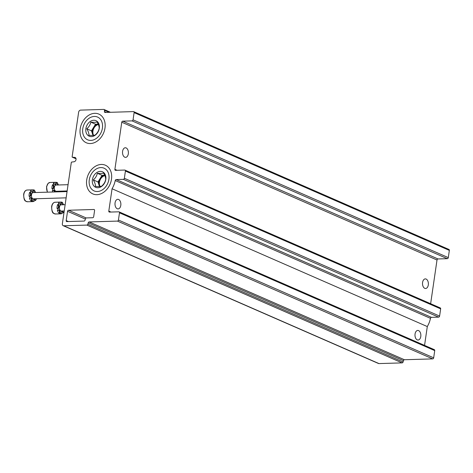 <?xml version="1.0" encoding="UTF-8"?>
<svg xmlns="http://www.w3.org/2000/svg" width="473" height="473" viewBox="0 0 473 473"><rect width="100%" height="100%" fill="white"/><g stroke="black" fill="none" stroke-linecap="round" stroke-linejoin="round"><path stroke-width="0.71" d="M104.432 111.616A1.07 0.81 113.6 0 0 105.142 112.456L133.41 111.604A1.07 0.81 113.6 0 1 134.107 112.609L133.055 119.823A1.07 0.81 113.6 0 1 132.056 120.881L122.761 121.159A1.07 0.81 113.6 0 0 121.768 122.217L114.892 169.334A1.07 0.81 113.6 0 0 115.589 170.339L124.712 170.061A1.07 0.81 113.6 0 1 125.41 171.066L124.358 178.286A1.07 0.81 113.6 0 1 123.358 179.344L116.216 179.557A1.07 0.81 113.6 0 0 115.235 180.538A20.717 15.757 113.6 0 1 112.06 188.762L108.802 211.088A1.07 0.81 113.6 0 0 109.494 212.093L118.794 211.815A1.07 0.81 113.6 0 1 119.486 212.82L118.433 220.034A1.07 0.81 113.6 0 1 117.44 221.092L89.166 221.943A1.07 0.81 113.6 0 0 88.209 222.83A357.511 271.851 113.6 0 1 87.824 224.208A1.07 0.81 113.6 0 1 86.861 225.089L63.749 225.787A2.134 1.626 113.6 0 1 63.193 225.686A2.134 1.626 113.6 0 1 62.359 223.776L71.299 162.499A0.426 0.325 113.6 0 1 71.665 162.079L74.09 161.748A2.264 1.721 113.6 0 0 75.982 159.797A2.264 1.721 113.6 0 0 75.154 157.497A2.264 1.721 113.6 0 0 74.728 157.391L72.375 157.202A0.426 0.325 113.6 0 1 72.127 156.799L78.63 112.225A2.134 1.626 113.6 0 1 80.623 110.114L103.741 109.417A1.07 0.81 113.6 0 1 104.444 110.25A357.511 271.851 113.6 0 1 104.432 111.616L106.277 112.42M448.658 249.395A1.07 0.81 113.6 0 1 449.35 250.4L448.298 257.619A1.07 0.81 113.6 0 1 447.304 258.678L438.004 258.956A1.07 0.81 113.6 0 0 437.011 260.014L430.637 303.713M122.59 151.313A4.807 2.939 88.3 0 0 124.777 157.202A4.807 2.939 88.3 0 0 125.599 157.367A4.807 2.939 88.3 0 0 128.39 152.472A4.807 2.939 88.3 0 0 125.31 147.759A4.807 2.939 88.3 0 0 122.59 151.313M422.584 282.44A4.807 2.939 88.3 0 0 424.766 288.329A4.807 2.939 88.3 0 0 425.588 288.495A4.807 2.939 88.3 0 0 428.378 283.599A4.807 2.939 88.3 0 0 425.298 278.887A4.807 2.939 88.3 0 0 422.584 282.44M439.961 307.858A1.07 0.81 113.6 0 1 440.653 308.863L439.6 316.082A1.07 0.81 113.6 0 1 438.607 317.135L431.459 317.353A1.07 0.81 113.6 0 0 430.477 318.335A20.717 15.757 113.6 0 1 427.302 326.559L424.553 345.396M112.06 188.762L427.302 326.559M415.063 333.991A4.807 2.939 88.3 0 0 417.245 339.88A4.807 2.939 88.3 0 0 418.067 340.04A4.807 2.939 88.3 0 0 420.858 335.15A4.807 2.939 88.3 0 0 417.777 330.432A4.807 2.939 88.3 0 0 415.063 333.991M115.069 202.864A4.807 2.939 88.3 0 0 117.257 208.753A4.807 2.939 88.3 0 0 118.079 208.912A4.807 2.939 88.3 0 0 120.869 204.023A4.807 2.939 88.3 0 0 117.789 199.304A4.807 2.939 88.3 0 0 115.069 202.864M434.037 349.606A1.07 0.81 113.6 0 1 434.728 350.611L433.676 357.83A1.07 0.81 113.6 0 1 432.683 358.889L404.415 359.74A1.07 0.81 113.6 0 0 403.451 360.627A357.511 271.851 113.6 0 1 403.067 361.999A1.07 0.81 113.6 0 1 402.109 362.886L378.991 363.583A2.134 1.626 113.6 0 1 378.435 363.477L63.193 225.686M68.538 210.249L93.891 209.486A1.07 0.81 113.6 0 1 94.582 210.491L93.684 216.675A1.07 0.81 113.6 0 1 92.684 217.734L86.388 217.923A1.07 0.81 113.6 0 0 85.43 218.81A357.511 271.851 113.6 0 1 85.045 220.181A1.07 0.81 113.6 0 1 84.088 221.068L66.882 221.589A1.07 0.81 113.6 0 1 66.19 220.584L67.544 211.301A1.07 0.81 113.6 0 1 68.538 210.249L86.181 217.958M90.384 143.55A15.656 11.908 113.6 0 1 82.964 121.2A15.656 11.908 113.6 0 1 104.421 120.556A15.656 11.908 113.6 0 1 90.384 143.55M96.894 194.675A15.656 11.908 113.6 0 1 89.474 172.326A15.656 11.908 113.6 0 1 110.93 171.681A15.656 11.908 113.6 0 1 96.894 194.675M57.535 185.002A2.134 1.307 -91.7 0 1 57.576 182.803A5.877 3.589 -91.7 0 0 57.038 182.495A5.877 3.589 -91.7 0 0 56.476 182.324L55.802 182.341A2.134 1.307 -91.7 0 1 54.903 184.559M55.802 182.341A5.877 3.589 88.3 0 0 55.359 182.312A5.877 3.589 88.3 0 0 53.337 183.423L54.017 183.406A5.877 3.589 -91.7 0 0 53.242 184.707L52.562 184.73A5.877 3.589 88.3 0 0 51.971 188.786L52.651 188.762A5.877 3.589 -91.7 0 0 52.976 190.548L52.296 190.572A5.877 3.589 88.3 0 0 52.881 192.003M52.562 184.73A2.134 1.307 -91.7 0 1 53.331 187.006A2.134 1.307 -91.7 0 1 52.231 188.774M53.343 190.258A2.134 1.307 -91.7 0 1 54.348 191.961M58.481 184.973A5.877 3.589 88.3 0 0 57.428 183.293M58.812 191.204A2.134 1.307 -91.7 0 0 59.178 191.618A5.877 3.589 -91.7 0 1 59.09 191.819M56.476 182.324A2.134 1.307 -91.7 0 1 55.24 184.624A2.134 1.307 -91.7 0 1 54.017 183.406M53.242 184.707A2.134 1.307 -91.7 0 1 53.999 187.089A2.134 1.307 -91.7 0 1 52.775 188.768A2.134 1.307 -91.7 0 1 52.651 188.762M52.976 190.548A2.134 1.307 -91.7 0 1 53.68 190.176A2.134 1.307 -91.7 0 1 55.022 191.937M56.671 191.89A2.134 1.307 -91.7 0 1 57.174 191.701A2.134 1.307 -91.7 0 1 57.694 191.861M67.148 190.956L56.305 191.281A3.116 1.904 -91.7 0 1 55.773 191.175A3.116 1.904 -91.7 0 1 54.312 187.781A3.116 1.904 -91.7 0 1 56.116 185.044L68.059 184.689M62.625 204.779A2.134 1.307 -91.7 0 1 62.667 202.58A5.877 3.589 -91.7 0 0 62.129 202.267A5.877 3.589 -91.7 0 0 61.567 202.095L60.893 202.119A2.134 1.307 -91.7 0 1 59.994 204.336M60.893 202.119A5.877 3.589 88.3 0 0 60.449 202.083A5.877 3.589 88.3 0 0 58.433 203.201L59.107 203.177A5.877 3.589 -91.7 0 0 58.333 204.484L57.659 204.502A5.877 3.589 88.3 0 0 57.067 208.558L57.741 208.54A5.877 3.589 -91.7 0 0 58.067 210.325L57.393 210.343A5.877 3.589 88.3 0 0 59.261 213.317A2.134 1.307 -91.7 0 0 58.439 210.03M57.659 204.502A2.134 1.307 -91.7 0 1 58.427 206.778A2.134 1.307 -91.7 0 1 57.322 208.552M61.933 211.561A2.134 1.307 -91.7 0 1 62.82 212.714A5.877 3.589 88.3 0 1 60.804 213.831A5.877 3.589 88.3 0 1 60.361 213.796L61.035 213.778A5.877 3.589 -91.7 0 1 59.935 213.299L59.261 213.317M63.571 204.75A5.877 3.589 88.3 0 0 62.525 203.071M64.115 211.733A5.877 3.589 -91.7 0 1 63.494 212.696L62.82 212.714M61.567 202.095A2.134 1.307 -91.7 0 1 60.337 204.395A2.134 1.307 -91.7 0 1 59.107 203.177M58.333 204.484A2.134 1.307 -91.7 0 1 59.09 206.861A2.134 1.307 -91.7 0 1 57.872 208.546A2.134 1.307 -91.7 0 1 57.741 208.54M58.067 210.325A2.134 1.307 -91.7 0 1 58.776 209.947A2.134 1.307 -91.7 0 1 59.97 211.076A2.134 1.307 -91.7 0 1 59.935 213.299M61.035 213.778A2.134 1.307 -91.7 0 1 62.27 211.478A2.134 1.307 -91.7 0 1 63.494 212.696M64.174 211.313A2.134 1.307 -91.7 0 1 63.908 210.982M64.227 210.97L61.395 211.053A3.116 1.904 -91.7 0 1 60.863 210.946A3.116 1.904 -91.7 0 1 59.403 207.558A3.116 1.904 -91.7 0 1 61.206 204.821L65.138 204.703M34.665 192.552A2.134 1.307 -91.7 0 1 34.706 190.353A5.877 3.589 -91.7 0 0 34.162 190.045A5.877 3.589 -91.7 0 0 33.607 189.874L32.927 189.892A2.134 1.307 -91.7 0 1 32.028 192.109M32.927 189.892A5.877 3.589 88.3 0 0 32.483 189.862A5.877 3.589 88.3 0 0 30.467 190.974L31.141 190.956A5.877 3.589 -91.7 0 0 30.367 192.257L29.693 192.28A5.877 3.589 88.3 0 0 29.101 196.336L29.775 196.313A5.877 3.589 -91.7 0 0 30.101 198.098L29.427 198.122A5.877 3.589 88.3 0 0 31.295 201.096A2.134 1.307 -91.7 0 0 30.473 197.809M29.693 192.28A2.134 1.307 -91.7 0 1 30.461 194.557A2.134 1.307 -91.7 0 1 29.356 196.325M33.967 199.334A2.134 1.307 -91.7 0 1 34.854 200.493A5.877 3.589 88.3 0 1 32.838 201.604A5.877 3.589 88.3 0 1 32.395 201.575L33.069 201.551A5.877 3.589 -91.7 0 1 31.969 201.072L31.295 201.096M35.605 192.523A5.877 3.589 88.3 0 0 34.559 190.844M35.942 198.755A2.134 1.307 -91.7 0 0 36.309 199.168A5.877 3.589 -91.7 0 1 35.528 200.469L34.854 200.493M33.607 189.874A2.134 1.307 -91.7 0 1 32.371 192.174A2.134 1.307 -91.7 0 1 31.141 190.956M30.367 192.257A2.134 1.307 -91.7 0 1 31.123 194.639A2.134 1.307 -91.7 0 1 29.905 196.319A2.134 1.307 -91.7 0 1 29.775 196.313M30.101 198.098A2.134 1.307 -91.7 0 1 30.81 197.726A2.134 1.307 -91.7 0 1 32.004 198.849A2.134 1.307 -91.7 0 1 31.969 201.072M33.069 201.551A2.134 1.307 -91.7 0 1 34.304 199.251A2.134 1.307 -91.7 0 1 35.528 200.469M66.143 197.844L33.429 198.831A3.116 1.904 -91.7 0 1 32.897 198.725A3.116 1.904 -91.7 0 1 31.437 195.331A3.116 1.904 -91.7 0 1 33.246 192.594L67.054 191.577M105.68 179.539C105.154 182.093 103.8 184.304 101.624 186.179C100.377 186.599 98.313 186.664 95.428 186.368C95.534 184.594 94.819 182.442 93.287 179.917C95.44 178.079 96.788 175.861 97.337 173.278C100.211 173.567 102.274 173.508 103.534 173.088C105.053 175.578 105.769 177.724 105.68 179.539M103.486 172.373A8.479 6.445 113.6 0 1 105.266 181.484A8.479 6.445 113.6 0 1 97.905 187.746A8.479 6.445 113.6 0 1 92.927 177.635A8.479 6.445 113.6 0 1 103.486 172.373M108.914 179.267A12.41 9.436 113.6 0 1 92.673 190.081A12.41 9.436 113.6 0 1 95.7 169.334A12.41 9.436 113.6 0 1 108.914 179.267M97.337 173.278L102.038 175.329L97.988 181.969L99.501 186.533M104.693 175.246L102.038 175.329M93.287 179.917L97.988 181.969M104.704 175.27A6.782 5.156 -66.4 0 0 100.01 178.646A6.782 5.156 -66.4 0 0 99.058 185.197A6.782 5.156 -66.4 0 0 99.708 186.522M100.14 186.48A6.782 5.156 113.6 0 1 100.087 180.006A6.782 5.156 113.6 0 1 104.864 175.631M99.17 128.414C98.644 130.962 97.296 133.179 95.114 135.053C93.867 135.473 91.803 135.532 88.918 135.243C89.025 133.469 88.309 131.317 86.778 128.792C88.93 126.953 90.278 124.736 90.828 122.146C93.701 122.442 95.771 122.377 97.03 121.963C98.55 124.452 99.265 126.598 99.17 128.414M96.977 121.248A8.479 6.445 113.6 0 1 98.762 130.359A8.479 6.445 113.6 0 1 91.395 136.62A8.479 6.445 113.6 0 1 86.417 126.51A8.479 6.445 113.6 0 1 96.977 121.248M102.41 128.136A12.41 9.436 113.6 0 1 86.163 138.956A12.41 9.436 113.6 0 1 89.19 118.209A12.41 9.436 113.6 0 1 102.41 128.136M90.828 122.146L95.528 124.204L91.478 130.844L92.992 135.408M98.189 124.121L95.528 124.204M86.778 128.792L91.478 130.844M98.195 124.145A6.782 5.156 -66.4 0 0 93.506 127.521A6.782 5.156 -66.4 0 0 92.548 134.072A6.782 5.156 -66.4 0 0 93.199 135.396M93.636 135.355A6.782 5.156 113.6 0 1 93.577 128.881A6.782 5.156 113.6 0 1 98.354 124.505M104.444 110.25L109.204 112.332M134.107 112.609L449.35 250.4M133.055 119.823L448.298 257.619M132.056 120.881L447.304 258.678M122.761 121.159L438.004 258.956M121.768 122.217L437.011 260.014M114.892 169.334L117.091 170.292M125.41 171.066L440.653 308.863M124.358 178.286L439.6 316.082M123.358 179.344L438.607 317.135M116.216 179.557L431.459 317.353M115.235 180.538L430.477 318.335M108.802 211.088L110.995 212.046M119.486 212.82L434.728 350.611M118.433 220.034L433.676 357.83M117.44 221.092L432.683 358.889M89.166 221.943L404.415 359.74M88.209 222.83L403.451 360.627M87.824 224.208L403.067 361.999M86.861 225.089L402.109 362.886M63.749 225.787L378.991 363.583M74.728 157.391L75.526 157.74M72.375 157.202L76.047 158.804L72.298 157.184M93.891 209.486L94.393 209.705M67.544 211.301L85.353 219.088M66.19 220.584L68.384 221.541M47.383 192.168L46.52 186.752L48.163 183.293L50.032 182.472A5.877 3.589 88.3 0 0 46.886 185.936A5.877 3.589 88.3 0 0 47.554 192.162M55.477 213.991C53.898 213.14 51.811 214.618 51.616 206.53C52.148 203.869 53.319 202.444 55.128 202.249A5.877 3.589 88.3 0 0 51.717 208.226A5.877 3.589 88.3 0 0 55.477 213.991L60.804 213.831M27.517 201.764C25.938 200.913 23.845 202.391 23.65 194.302C24.182 191.648 25.353 190.223 27.162 190.022A5.877 3.589 88.3 0 0 23.751 195.999A5.877 3.589 88.3 0 0 27.517 201.764L32.838 201.604M104.019 109.47L110.475 112.296M133.688 111.658L448.93 249.448M124.99 170.114L440.239 307.911M119.066 211.863L434.315 349.659M50.032 182.472L55.359 182.312M55.128 202.249L60.449 202.083M27.162 190.022L32.483 189.862"/></g></svg>
